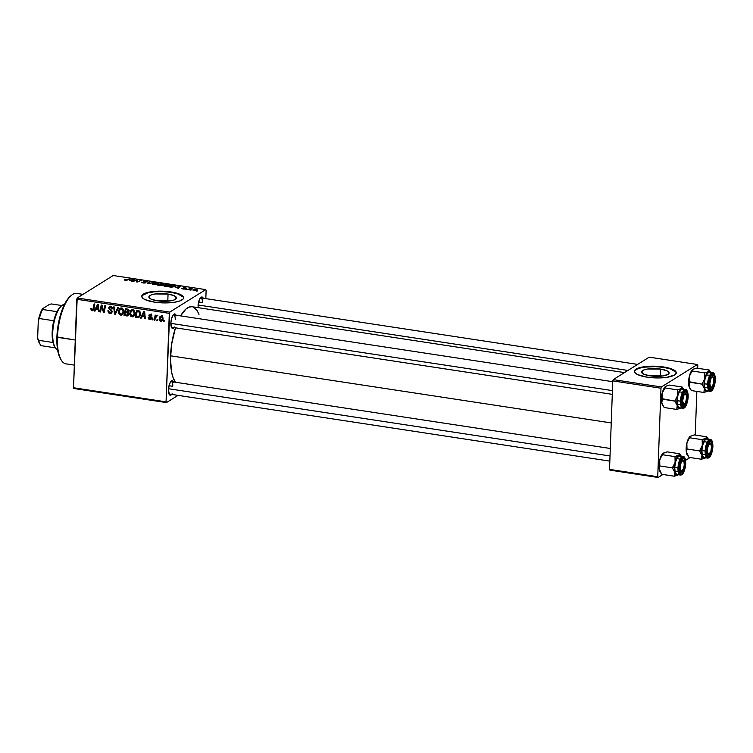 <?xml version="1.0" encoding="UTF-8"?>
<svg xmlns="http://www.w3.org/2000/svg" width="753" height="753" viewBox="0 0 753 753"><rect width="100%" height="100%" fill="white"/><g stroke="black" fill="none" stroke-linecap="round" stroke-linejoin="round"><path stroke-width="1.13" d="M168.051 294.075A13.789 3.85 -177.9 0 1 176.456 297.943A13.789 3.85 -177.9 0 1 157.283 300.795L151.146 299.157L148.887 296.936L151.278 294.884L155.109 293.962L168.051 294.075L174.197 295.713L176.456 297.934L174.065 299.986L170.225 300.908L157.283 300.795A13.789 3.85 -177.9 0 1 148.887 296.927A13.789 3.85 -177.9 0 1 168.051 294.075L167.797 301.181L168.051 294.075M183.61 298A20.962 5.845 2.1 0 0 170.856 292.324L170.865 291.929A20.962 5.845 -177.9 0 1 183.628 297.802A20.962 5.845 -177.9 0 1 154.506 302.141L145.169 299.647L143.268 298.565L141.743 296.277L143.399 294.094L151.202 291.75L162.864 291.195L174.47 292.597L180.202 294.414L183.261 296.635L183.628 297.793L183.195 298.913L180.005 300.908L174.169 302.311L166.592 302.913L154.506 302.141A20.962 5.845 -177.9 0 1 141.743 296.268A20.962 5.845 -177.9 0 1 170.865 291.929L170.856 292.324A20.962 5.845 2.1 0 0 141.743 296.466M171.703 394.393A7.332 2.683 -81.3 0 1 169.227 394.478A7.332 2.683 -81.3 0 1 168.418 389.762L169.444 384.256L170.978 381.413L172.616 380.783L173.811 382.571M174.15 327.621A7.332 2.683 -81.3 0 1 171.675 327.706A7.332 2.683 -81.3 0 1 170.875 322.981L171.496 318.773L173.425 314.641L175.073 314.01L176.258 315.799M169.378 394.045A6.288 2.306 -81.3 0 1 168.907 393.819M169.001 385.715L172.776 386.298L169.001 385.715M198.613 301.981L202.388 302.555L198.613 301.981M171.825 327.263A6.288 2.306 -81.3 0 1 171.355 327.047M170.545 355.811L611.238 422.932L170.545 355.811A39.824 14.58 98.7 0 0 175.458 382.251L173.19 377.855L171.722 372.679L170.479 359.51L171.618 344.3L175.449 327.819A39.824 14.58 98.7 0 0 170.545 355.811M624.501 372.594L192.09 306.735A39.824 14.58 98.7 0 0 180.607 315.884L185.963 309.022L189.012 307.12L191.949 306.716M660.701 369.102A13.789 3.85 -177.9 0 1 669.097 372.97A13.789 3.85 -177.9 0 1 649.933 375.822L643.796 374.185L641.537 371.963L643.928 369.911L647.759 368.989L660.701 369.102L666.847 370.749L669.097 372.961L668.005 374.401L662.875 375.935L649.933 375.822A13.789 3.85 -177.9 0 1 641.537 371.963A13.789 3.85 -177.9 0 1 660.701 369.102L660.437 376.208L660.701 369.102M676.26 373.027A20.962 5.845 2.1 0 0 663.497 367.36L663.515 366.956A20.962 5.845 -177.9 0 1 676.279 372.829A20.962 5.845 -177.9 0 1 647.147 377.168L637.819 374.674L634.751 372.462L634.384 371.304L636.05 369.13L643.843 366.786L655.515 366.222L667.12 367.624L672.853 369.45L674.754 370.532L676.279 372.82L674.613 375.003L666.819 377.338L659.242 377.94L647.147 377.168A20.962 5.845 -177.9 0 1 634.384 371.295A20.962 5.845 -177.9 0 1 663.515 366.956L663.497 367.36A20.962 5.845 2.1 0 0 634.393 371.493M73.879 388.501L166.432 402.601L178.028 395.363L166.432 402.601L166.055 401.848L169.303 313.342L76.75 299.252L73.512 387.748L166.055 401.848L166.432 402.601L73.879 388.501L73.512 387.748L73.879 388.501M134.175 315.836L131.935 316.853L133.45 316.524L135.022 313.21L134.213 315.789L132.603 316.844L130.947 316.439L129.817 314.547L130.307 311.111L132.66 309.699L134.571 311.008L135.022 313.21L132.81 309.718L130.768 310.481L129.732 313.455L131.935 316.853L133.168 315.733M142.053 316.364L141.159 318.161L140.397 318.048L143.785 311.488L144.651 311.61L145.31 318.792L144.604 318.688L144.454 316.731L142.053 316.364L144.454 316.731L144.604 318.688L145.31 318.792L144.651 311.61L143.785 311.488L140.397 318.048L141.159 318.161L143.117 315.705L142.053 316.364M92.082 310.782L93.805 309.059L94.831 304.024L94.125 303.92L93.127 308.777L93.974 308.25L92.158 309.963L91.555 308.401L90.765 309.012L92.082 310.782L93.579 309.85L91.518 310.603L90.784 308.692L91.555 308.401L91.734 309.756L92.817 309.709L94.125 303.92L94.831 304.024L93.617 309.737L92.082 310.782L92.996 310.613M111.077 312.373L111.924 312.504L109.882 313.493L111.256 313.267L112.075 311.742L111.068 313.37L109.016 313.22L107.877 311.027L108.583 310.81L109.599 312.589L111.246 312.194L111.171 310.998L108.696 308.156L109.27 306.622L110.842 306.377L112.046 307.12L112.536 308.834L110.484 307.149L109.552 307.478L109.439 308.344L111.689 310.33L112.075 311.742L109.392 307.986L110.597 307.168L112.536 308.834L110.644 306.349L109.401 306.537L108.696 307.921L111.209 311.064L110.907 312.542L109.957 312.674L107.877 310.791L109.882 313.493L111.143 312.391M118.569 307.638L115.36 314.236L114.465 314.095L113.694 306.904L114.4 307.008L115.068 313.173L117.816 307.525L118.569 307.638L117.816 307.525L115.068 313.173L114.4 307.008L113.694 306.904L114.465 314.095L115.36 314.236L118.569 307.638M122.955 314.123L120.715 315.14L122.231 314.81L123.803 311.497L122.993 314.076L121.384 315.14L119.511 314.556L118.598 312.834L119.096 309.398L121.449 307.996L123.351 309.304L123.803 311.497L121.591 308.015L119.548 308.768L118.513 311.742L120.715 315.14L121.948 314.02M164.267 320.665L164.06 321.653L163.363 321.54L163.542 320.562L164.267 320.665L163.542 320.562L163.363 321.54L164.06 321.653L164.267 320.665M128.49 312.175L128.942 310.942L128.066 309.21L125.412 308.683L124.01 315.554L125.073 314.886L124.01 315.554L127.85 315.742L128.688 314.472L127.492 315.912L124.01 315.554L125.412 308.683L128.471 309.511L128.914 311.205L127.944 312.514L128.735 314.067L128.245 312.382M95.866 309.332L94.972 311.13L94.21 311.008L97.598 304.447L98.455 304.579L99.123 311.761L98.417 311.657L98.267 309.699L95.866 309.332L98.267 309.699L98.417 311.657L99.123 311.761L98.455 304.579L97.598 304.447L94.21 311.008L94.972 311.13L96.93 308.664L95.866 309.332M101.41 307.789L100.535 311.977L99.82 311.864L101.231 305.003L101.975 305.116L103.688 311.384L104.846 305.549L105.552 305.662L104.159 312.523L103.415 312.41L101.693 306.151L101.41 307.789L101.693 306.151L103.415 312.41L104.159 312.523L105.552 305.662L104.846 305.549L103.688 311.384L101.975 305.116L101.231 305.003L99.82 311.864L100.535 311.977L101.41 307.789M149.781 319.564L148.567 318.924L148.172 317.578L148.878 317.502L149.574 318.858L150.704 318.613L148.878 315.818L149.16 314.726L150.242 314.312L151.513 314.895L151.927 316.128L150.525 315.008L149.64 315.281L151.494 318.208L150.939 319.376L149.781 319.564L150.901 319.404L151.494 318.34L149.574 315.554L150.336 314.961L151.927 316.128L150.393 314.33L149.433 314.481L148.868 315.563L150.788 318.284L149.838 318.933L148.878 317.502L148.172 317.578L149.781 319.564L151.419 318.547L149.781 319.564M138.317 317.559L140.557 313.888L139.164 310.876L136.632 310.396L135.229 317.258L136.293 316.589L135.229 317.258L138.317 317.559L139.531 316.806L138.185 317.587L135.229 317.258L136.632 310.396L139.361 310.97L140.312 312.166L140.397 315.065L138.985 317.286M162.554 320.232L160.737 321.239L161.867 320.985L163.034 318.406L161.462 321.183L160.041 320.976L159.203 319.705L159.721 316.881L161.66 316.053L162.714 316.881L163.034 318.406L161.481 316.015L160.342 316.232L159.137 318.943L160.737 321.239L161.951 320.1M157.782 319.686L157.575 320.665L156.878 320.552L157.057 319.573L157.782 319.686L157.057 319.573L156.878 320.552L157.575 320.665L157.782 319.686M156.859 315.309L155.673 316.288L157.095 315.403L155.673 316.288L155.89 315.253L155.184 315.149L154.167 320.147L155.014 319.611L154.167 320.147L154.873 320.251L155.306 318.255L154.873 320.251L154.167 320.147L155.184 315.149L155.89 315.253L155.673 316.288L156.464 315.385L157.321 315.573L155.965 316.495L155.306 318.255L157.321 315.573L156.408 315.422M153.047 318.961L152.85 319.94L152.144 319.837L152.332 318.848L153.047 318.961L152.332 318.848L152.144 319.837L152.85 319.94L153.047 318.961M169.754 312.09L205.748 289.613L113.204 275.523L77.201 297.99L169.754 312.09L166.055 401.848L73.512 387.748L77.201 297.99L76.75 299.252L169.303 313.342L169.754 312.09L205.748 289.613L206.124 290.366L205.748 289.613L113.204 275.523L77.201 297.99L169.754 312.09M169.604 285.707L168.55 284.559L163.919 285.171L163.89 285.98L163.919 285.171L165.001 286.291L169.604 285.707L167.787 286.281L164.747 286.253L163.73 285.312L167.307 284.455L169.623 284.85L169.604 285.707L169.99 285.255M175.863 287.317L180.353 286.385L178.414 288.305L177.708 288.201L178.263 287.684L175.863 287.317L178.263 287.684L177.708 288.201L178.414 288.305L180.353 286.385L175.863 287.317M124.396 279.617L125.149 280.229L124.217 279.871L124.725 279.467L126.316 280.031L130.533 278.798L126.89 280.201L125.149 280.229L127.605 279.975L129.827 278.685L126.984 279.824L124.207 279.834M147.532 281.999L146.383 281.18L143.738 281.368L145.169 282.968L143.315 282.987L141.828 282.017L141.799 282.657L141.828 282.017L142.948 282.94L145.903 282.733L144.67 283.024L141.545 282.262L145.047 282.704L143.578 281.556L144.83 281.095L147.682 281.65L144.454 281.462L145.903 282.733L144.454 281.462L147.71 281.763M154.271 282.413L147.569 283.608L149.395 281.669L150.101 281.773L148.539 283.439L154.271 282.413L148.539 283.439L150.101 281.773L149.395 281.669L147.569 283.608L148.463 283.749L154.271 282.413M158.384 283.994L157.33 282.846L152.699 283.457L152.671 284.267L152.699 283.457L153.781 284.587L158.384 283.994L156.577 284.568L153.292 284.493L152.511 283.599L156.087 282.742L158.403 283.137L158.384 283.994L158.77 283.552M197.738 290.931L196.458 291.053L197.738 290.931M162.648 285.218L157.104 285.067L161.114 283.448L164.192 284.154L162.384 284.728L162.648 285.218L162.384 284.728L164.013 284.436L163.73 283.89L161.114 283.448L157.104 285.067L159.815 285.472L162.648 285.218L162.384 284.728L162.356 285.349L162.384 284.728M129.676 280.276L134.166 279.344L132.217 281.274L131.521 281.17L132.076 280.643L129.676 280.276L132.076 280.643L131.521 281.17L132.217 281.274L134.166 279.344L129.676 280.276M136.095 280.511L132.923 281.377L136.933 279.768L137.677 279.881L137.178 281.688L141.253 280.427L137.253 282.036L136.509 281.923L136.99 280.116L136.095 280.511L136.99 280.116L136.509 281.923L137.253 282.036L141.253 280.427L137.178 281.688L137.677 279.881L136.933 279.768L132.923 281.377L136.095 280.511M186.377 288.371L185.417 287.731L183.356 287.872L184.372 289.077L181.718 288.455L184.174 288.87L183.421 287.834L185.991 287.844L186.377 288.371L184.099 287.957L185.229 288.747L184.146 289.096L182.847 289.011L185.106 288.888L184.099 287.957L186.528 288.183M171.477 287.204L168.324 286.771L172.333 285.161L175.571 286.036L171.477 287.204L175.185 286.507L174.837 285.566L172.333 285.161L168.324 286.771L171.477 287.204M197.277 290.216L196.505 289.416L192.956 289.905L193.794 290.677L197.277 290.216L195.921 290.658L192.824 290.009L195.375 289.34L197.54 289.905M191.253 289.943L189.972 290.074L191.253 289.943M189.163 289.303L187.262 289.66L190.17 288.484L192.279 288.832L189.163 289.303L192.279 288.832L190.17 288.484L187.262 289.66L189.163 289.303M186.518 289.227L185.238 289.35L186.518 289.227M205.823 298.63L206.124 290.366L205.823 298.63M609.911 470.136L658.113 477.477L662.922 474.484L658.113 477.477L657.745 476.734L660.983 388.228L612.782 380.886L609.535 469.392L657.745 476.734L658.113 477.477L609.911 470.136L609.535 469.392L609.911 470.136M685.578 460.337L690.087 457.523L685.578 460.337M649.227 357.157L613.234 379.625L661.435 386.967L697.438 364.499L649.227 357.157L613.234 379.625L612.782 380.886L609.535 469.392L657.745 476.734L660.983 388.228L612.782 380.886L613.234 379.625L661.435 386.967L660.983 388.228L661.435 386.967L697.438 364.499L697.805 365.252L697.438 364.499L649.227 357.157M695.245 435.046L696.845 391.4L695.245 435.046M697.692 368.273L697.805 365.252L697.692 368.273M675.893 372.067L670.255 368.866L663.497 367.36L655.496 366.626L643.834 367.182L638.007 368.584L634.807 370.58M198.058 307.648L198.35 303.195L200.044 298.423L201.71 296.983L203.423 298.837M174.592 327.018L172.926 328.449L171.929 328.044L170.875 322.981A7.332 2.683 -81.3 0 1 173.708 314.368A7.332 2.683 -81.3 0 1 176.051 315.187M172.145 393.791L170.47 395.231L169.481 394.817L168.418 389.762A7.332 2.683 -81.3 0 1 171.26 381.15A7.332 2.683 -81.3 0 1 173.595 381.969M186.217 383.183L185.492 383.776M193.333 307.083L197.041 310.405L198.999 314.359M173.209 314.905A6.288 2.306 -81.3 0 1 173.717 314.829A6.288 2.306 -81.3 0 1 175.223 319.517A6.288 2.306 98.7 0 0 173.209 314.905M200.373 297.943A6.288 2.306 -81.3 0 1 200.882 297.877A6.288 2.306 -81.3 0 1 202.388 302.555M172.776 386.298A6.288 2.306 98.7 0 0 170.762 381.677A6.288 2.306 -81.3 0 1 171.27 381.611M198.039 306.029A7.332 2.683 -81.3 0 1 200.872 297.416A7.332 2.683 -81.3 0 1 203.216 298.235M183.252 297.04L177.604 293.839L170.856 292.324L162.855 291.59L154.826 291.75L147.983 292.766L142.166 295.553M163.702 284.568L163.73 283.89L163.702 284.568M164.013 284.436L163.73 283.89M162.554 283.928L160.107 284.248L161.358 283.749L163.279 284.672L160.097 284.512L163.297 284.333M161.123 284.662L158.29 284.982L159.636 284.436L161.942 285.453L158.281 285.246L161.415 285.274L162.064 284.945L161.123 284.662L161.951 285.105M153.386 283.58L156.972 283.053L157.697 284.305L154.158 284.634L153.141 283.9L156.539 283.006L157.819 283.316L157.961 284.21M149.367 282.591L149.395 281.669L149.367 282.591M143.738 281.368L143.908 281.876M146.026 281.387L146.797 281.904M145.338 282.94L145.376 282.027L145.338 282.94M145.903 282.733L145.376 282.027M124.697 280.135L124.725 279.467L124.697 280.135M132.048 281.245L132.076 280.643L132.048 281.245M130.391 280.125L133.319 279.457L132.283 281.217L132.312 280.417L130.391 280.125L132.312 280.417L133.319 279.457L130.391 280.125M136.707 281.961L136.754 280.69L136.707 281.961M136.924 281.989L136.99 280.116L136.924 281.989M183.139 288.86L182.659 288.38M183.356 287.872L183.939 288.437M185.125 287.891L185.643 288.286M179.487 286.507L178.47 288.248L178.499 287.458L176.578 287.166L179.515 286.498L176.578 287.166L178.499 287.458L179.515 286.498M178.235 288.286L178.263 287.684L178.235 288.286M174.8 286.705L174.837 285.566L174.489 286.827L169.51 286.695L172.569 285.453L174.8 286.084M175.185 286.507L174.837 285.566M164.333 286.159L164.606 285.283L166.441 284.738L168.192 284.756L168.917 286.018L165.378 286.347L164.606 285.283L165.66 286.131L168.936 285.575M193.69 289.999L196.213 289.576L196.561 290.517L193.493 290.272L195.385 289.538L196.571 290.103L196.213 289.576M190.151 288.983L190.17 288.484L190.151 288.983M164.192 321.023L163.363 321.54L164.192 321.023M126.711 315.959L128.349 314.942L126.711 315.959M128.754 311.798L126.843 312.768L128.038 313.945L126.89 315.121L124.885 314.858L125.356 312.542L126.843 312.768L128.01 311.667L128.932 311.846M127.812 311.789L128.179 310.434L127.163 309.775L128.066 309.21L127.163 309.775L128.236 310.867L128.914 310.443L127.812 311.789L128.932 311.093L127.765 311.817L125.525 311.733L125.958 309.596L127.022 308.928L125.958 309.596L127.163 309.775L125.958 309.596L125.525 311.733L127.549 311.911L129.403 310.801M125.356 312.542L126.419 311.874L125.356 312.542L124.885 314.858L127.398 315.018L128.688 313.53L128.038 313.945L127.511 312.947L125.356 312.542M129.168 313.926L126.89 315.121M127.841 314.039L128.528 314.105M119.266 311.271L118.513 311.742L119.266 311.271M120.715 308.043L119.548 308.768L120.715 308.043M120.103 308.297L119.548 308.768M121.835 313.973L123.021 314.114M123.436 313.088L122.833 313.304M120.085 309.398L119.219 312.279L120.433 314.217L122.202 313.794L123.793 310.885L123.106 311.318L122.777 309.756L121.534 308.834L122.4 308.297L120.085 309.398L121.534 308.834L123.106 311.318L121.854 314.086L120.8 314.321L119.209 311.883L120.085 309.398L122.137 308.033M121.854 314.086L123.53 313.032M115.849 313.239L114.465 314.095L115.849 313.239M116.235 312.448L115.068 313.173L116.235 312.448M116.894 311.074L115.689 311.836L116.894 311.074M112.056 311.281L111.369 311.704L112.056 311.281M111.877 310.65L111.209 311.064L111.877 310.65M111.039 309.737L110.258 310.227L111.039 309.737M110.183 309.116L109.43 309.587L110.183 309.116M110.324 306.932L108.696 307.921L110.427 306.32M112.536 308.363L111.83 308.805L112.536 308.363M112.517 308.222L111.839 308.645L112.517 308.222M111.463 306.622L110.597 307.168L111.463 306.622M109.392 307.986L110.597 307.168M110.475 306.17L110.333 307.13M90.765 309.012L91.527 308.542L90.765 309.012M94.276 308.852L92.158 309.963M95.396 310.264L94.21 311.008L95.396 310.264M99.076 311.243L98.417 311.657L99.076 311.243M98.897 309.304L98.267 309.699L98.897 309.304M96.28 308.57L98.492 304.909L97.899 305.266L98.022 307.055L98.652 306.659L98.022 307.055L98.191 308.862L98.822 308.466L96.28 308.57L98.191 308.862L97.899 305.266L96.28 308.57M100.667 311.337L99.82 311.864L100.667 311.337M104.488 310.876L103.688 311.384L104.488 310.876M104.865 309.031L104.008 309.577L104.865 309.031M104.29 311.864L103.415 312.41L104.29 311.864M102.756 307.779L102.163 308.156L102.756 307.779M102.182 305.84L101.693 306.151L102.182 305.84M150.788 318.284L149.838 318.933M151.249 317.455L150.666 317.822L151.249 317.455M150.619 316.853L150.007 317.229L150.619 316.853M150.534 314.246L148.868 315.563L150.515 314.349M151.89 315.695L151.221 316.109L151.89 315.695M151.033 314.528L150.336 314.961L151.033 314.528M149.574 315.554L150.336 314.961M151.475 318.557L150.76 318.35M151.579 318.566L151.089 318.472M141.583 317.305L140.397 318.048L141.583 317.305M145.263 318.274L144.604 318.688L145.263 318.274M145.084 316.335L144.454 316.731L145.084 316.335M142.468 315.601L144.096 312.307L144.209 314.086L144.84 313.69L144.209 314.086L144.388 315.893L145.009 315.507L142.468 315.601L144.388 315.893L144.096 312.307L142.468 315.601M137.225 317.559L138.863 316.542L137.225 317.559M136.105 316.561L137.178 311.3L139.145 310.867L138.194 311.46L139.757 311.29L139.079 311.714L139.851 313.737L140.547 313.304L138.627 316.524L136.105 316.561L138.034 316.74L139.324 315.752L139.634 312.354L137.178 311.3L136.105 316.561M130.476 312.984L129.732 313.455L130.476 312.984M131.926 309.747L130.768 310.481L131.926 309.747M131.323 310.01L130.768 310.481M133.055 315.686L134.241 315.827M134.655 314.801L134.053 315.018M131.295 311.102L130.438 313.982L131.643 315.931L133.422 315.498L135.013 312.599L134.326 313.022L133.996 311.469L132.754 310.537L133.61 310.001L131.295 311.102L132.754 310.537L134.326 313.022L133.065 315.789L132.02 316.034L130.429 313.596L131.295 311.102L133.356 309.737M133.065 315.789L134.749 314.735M159.89 318.472L159.137 318.943L159.89 318.472M160.982 316.665L161.264 315.996M161.679 319.95L162.629 320.232M161.358 315.855L160.926 316.834M159.843 318.971L162.093 316.232L161.424 316.655L162.337 318.293L163.024 317.87L160.766 320.599L159.843 318.971L160.314 320.392L161.735 320.129L162.337 318.293L161.773 316.787L160.427 317.107L159.843 318.971M162.375 315.789L161.424 316.655M163.034 319.423L160.766 320.599M157.706 320.034L156.878 320.552L157.706 320.034M157.255 315.742L156.671 316.109L157.255 315.742M157.923 315.178L156.671 316.109M152.972 319.319L152.144 319.837L152.972 319.319M153.113 284.446L153.141 283.872L155.306 284.446L157.716 283.872M174.432 285.773L172.569 285.453L169.51 286.695L174.508 286.385M169.18 285.924L169.161 285.142L168.192 284.756L164.606 285.283M194.067 290.517L196.571 290.103M83.009 294.367L76.731 293.406A35.626 13.046 98.7 0 0 57.454 337.316A35.626 13.046 -81.3 0 1 71.224 295.477L70.264 296.305A34.582 12.66 98.7 0 0 56.899 336.911L75.253 340.027L57.454 337.316A35.626 13.046 98.7 0 0 66 363.859L74.34 365.13M61.031 359.68L58.499 353.929L57.124 346.182L56.899 336.911L57.84 326.915L59.854 317.051L62.781 308.175L66.358 301.049L70.293 296.287M61.36 360.245A35.626 13.046 -81.3 0 1 57.454 337.316L56.899 336.911A34.582 12.66 98.7 0 0 60.692 359.172L61.36 360.245M689.87 388.407L688.957 386.167A10.203 3.737 98.7 0 0 689.72 388.171A10.203 3.737 98.7 0 0 689.861 388.388L691.376 390.572L703.895 392.473L691.376 390.572L688.957 386.167L689.315 376.378A10.203 3.737 98.7 0 0 688.6 381.611L689.437 382.213L689.315 376.378L692.092 370.994L704.62 372.895L704.742 378.731L701.956 384.124L704.375 388.52L703.895 392.473L707.651 391.259L706.154 391.466L704.94 390.148L704.027 383.955L705.448 376.312L708.366 371.681L704.62 372.895L692.092 370.994L692.939 369.337L696.694 368.123L709.213 370.024L696.694 368.123L693.457 369.092M711.425 387.211A6.288 2.306 -81.3 0 1 709.957 388.124A6.288 2.306 -81.3 0 1 709.486 387.908A6.288 2.306 98.7 0 0 711.425 387.211A6.288 2.306 -81.3 0 1 709.957 388.124A6.288 2.306 -81.3 0 1 709.486 387.908A6.288 2.306 98.7 0 0 710.926 387.767L711.886 386.938A5.243 1.92 -81.3 0 1 709.853 382.731A5.243 1.92 -81.3 0 1 711.293 377.837A5.243 1.92 -81.3 0 1 713.336 377.413A5.243 1.92 -81.3 0 1 713.872 381.385L712.63 385.96L711.839 386.976L710.7 387.07L709.806 383.729L711.096 378.157L712.291 376.914L713.336 377.404L713.872 381.385A5.243 1.92 -81.3 0 1 711.886 386.938M714.729 380.274A7.332 2.683 -81.3 0 1 712.827 387.71A7.332 2.683 -81.3 0 1 709.806 388.567A7.332 2.683 -81.3 0 1 708.997 383.851L710.484 377.197L711.557 375.502L713.195 374.872L714.39 376.66L714.729 380.274L713.242 386.92L711.604 389.103L710.06 388.906L708.997 383.851A7.332 2.683 -81.3 0 1 711.839 375.229A7.332 2.683 -81.3 0 1 714.729 380.274L713.919 380.34L714.729 380.274M712.489 372.631A9.431 3.454 98.7 0 0 707.604 384.265L708.422 384.209A8.801 3.219 -81.3 0 1 712.178 373.61A8.801 3.219 -81.3 0 1 715.303 379.917L714.277 379.936M712.705 372.65L709.43 372.151A9.431 3.454 98.7 0 0 704.328 383.766L707.604 384.265A9.431 3.454 -81.3 0 1 712.705 372.65C714.07 372.33 714.955 374.73 715.35 379.851L714.032 373.846L712.837 373.356L710.832 375.079L709.175 379.145L708.422 384.209L708.837 388.539L709.693 390.27L711.557 390.506L712.893 389.047L714.55 384.971L715.303 379.917A8.801 3.219 -81.3 0 1 711.557 390.506A8.801 3.219 -81.3 0 1 708.422 384.209L704.328 383.766L704.761 388.407L706.295 390.713M689.72 388.171L688.6 381.611A10.203 3.737 98.7 0 0 688.957 386.167L689.437 382.213L701.956 384.124L688.6 381.611L690.021 373.959L692.939 369.337L689.315 376.378A10.203 3.737 98.7 0 1 692.544 369.629L692.591 369.591M710.87 372.424L709.213 370.024L708.366 371.681L709.863 371.474L711.077 372.791M708.168 390.854L707.651 391.259A10.203 3.737 -81.3 0 1 704.375 388.52A10.203 3.737 -81.3 0 1 704.742 378.731L701.956 384.124L704.375 388.52L703.895 392.473L708.14 390.873M710.841 373.45L709.053 372.142L706.907 373.987L705.128 378.354L704.328 383.766A9.431 3.454 98.7 0 0 706.587 390.798L709.863 391.296A9.431 3.454 -81.3 0 1 707.604 384.265A9.431 3.454 98.7 0 0 710.088 391.306M713.336 377.413L712.667 376.331A6.288 2.306 98.7 0 0 711.34 375.766A6.288 2.306 -81.3 0 1 711.849 375.7A6.288 2.306 -81.3 0 1 712.978 377.018A6.288 2.306 98.7 0 0 711.34 375.766A6.288 2.306 -81.3 0 1 711.849 375.7A6.288 2.306 -81.3 0 1 712.978 377.018M709.213 370.024L708.366 371.681A10.203 3.737 -81.3 0 1 710.832 372.359M706.775 372.359L704.62 372.895L704.742 378.731A10.203 3.737 -81.3 0 1 708.366 371.681L706.775 372.359M709.072 382.731L709.853 382.731L709.072 382.731M198.105 304.993L627.927 370.457L198.105 304.993M681.832 401.01L682.642 400.878A5.243 1.92 -81.3 0 1 683.903 395.184A5.243 1.92 -81.3 0 1 686.171 394.365A5.243 1.92 -81.3 0 1 686.755 397.151L685.795 393.951L683.856 395.25L682.642 400.878L683.611 404.079L685.541 402.78L686.755 397.151A5.243 1.92 -81.3 0 1 684.722 403.89A5.243 1.92 -81.3 0 1 682.642 400.878L681.832 401.01M686.171 394.365L685.503 393.292A6.288 2.306 98.7 0 0 684.176 392.727A6.288 2.306 -81.3 0 1 684.684 392.652A6.288 2.306 -81.3 0 1 685.814 393.97A6.288 2.306 98.7 0 0 684.176 392.727A6.288 2.306 -81.3 0 1 684.684 392.652A6.288 2.306 -81.3 0 1 685.814 393.97M170.856 323.366L612.424 390.619L170.856 323.366M684.261 404.163A6.288 2.306 -81.3 0 1 682.792 405.086A6.288 2.306 -81.3 0 1 682.322 404.869A6.288 2.306 98.7 0 0 684.261 404.163A6.288 2.306 -81.3 0 1 682.792 405.086A6.288 2.306 -81.3 0 1 682.322 404.869A6.288 2.306 98.7 0 0 683.762 404.719L684.722 403.89M662.555 405.133L661.793 403.128A10.203 3.737 98.7 0 0 662.555 405.133A10.203 3.737 98.7 0 0 662.696 405.34L664.212 407.524L676.731 409.434L664.212 407.524L661.793 403.128L662.151 393.339A10.203 3.737 98.7 0 0 661.435 398.563L662.273 399.165L662.151 393.339L664.927 387.946L677.446 389.856L677.578 395.683L674.792 401.076L677.211 405.472L676.731 409.434L680.486 408.22L678.99 408.427L677.775 407.109L676.862 400.916L678.284 393.264L681.201 388.642L677.446 389.856L664.927 387.946L665.774 386.289L669.53 385.075L682.049 386.986L669.53 385.075L666.292 386.044M687.564 397.226A7.332 2.683 -81.3 0 1 685.663 404.662A7.332 2.683 -81.3 0 1 682.642 405.519A7.332 2.683 -81.3 0 1 681.832 400.803L683.319 394.158L684.957 391.974L686.03 391.824L687.225 393.621L687.564 397.226L686.077 403.872L685.004 405.575L683.366 406.206L682.171 404.408L681.832 400.803A7.332 2.683 -81.3 0 1 684.665 392.191A7.332 2.683 -81.3 0 1 687.564 397.226L686.755 397.292L687.564 397.226M685.324 389.593A9.431 3.454 98.7 0 0 680.439 401.227L681.258 401.161A8.801 3.219 -81.3 0 1 685.004 390.572A8.801 3.219 -81.3 0 1 688.138 396.869L687.113 396.887M685.541 389.602L682.265 389.103A9.431 3.454 98.7 0 0 677.163 400.728L680.439 401.227A9.431 3.454 -81.3 0 1 685.541 389.602C686.905 389.282 687.79 391.682 688.186 396.803L686.868 390.798L685.672 390.308L683.668 392.031L682.011 396.106L681.258 401.161L681.672 405.49L682.529 407.232L684.392 407.467L685.729 405.999L687.385 401.923L688.138 396.869A8.801 3.219 -81.3 0 1 684.392 407.467A8.801 3.219 -81.3 0 1 681.258 401.161L677.163 400.728L677.596 405.368L679.131 407.674M662.696 405.349L661.605 402.121L661.435 398.563A10.203 3.737 98.7 0 0 661.793 403.128L662.273 399.165L674.792 401.076L661.435 398.563L662.856 390.911L665.257 386.694M683.705 389.376L682.049 386.986L681.201 388.642L682.698 388.435L683.912 389.743M681.004 407.806L680.486 408.22A10.203 3.737 -81.3 0 1 677.211 405.472A10.203 3.737 -81.3 0 1 677.578 395.683L674.792 401.076L677.211 405.472L676.731 409.434L680.976 407.825M683.677 390.402L681.889 389.103L679.743 390.948L677.964 395.306L677.163 400.728A9.431 3.454 98.7 0 0 679.422 407.75L682.698 408.248A9.431 3.454 -81.3 0 1 680.439 401.227A9.431 3.454 98.7 0 0 682.924 408.267M682.049 386.986L681.201 388.642A10.203 3.737 -81.3 0 1 683.668 389.32M679.611 389.32L677.446 389.856L677.578 395.683A10.203 3.737 -81.3 0 1 681.201 388.642L679.611 389.32M665.407 386.562A10.203 3.737 98.7 0 0 665.379 386.59A10.203 3.737 98.7 0 0 662.151 393.339L665.285 386.675M708.978 453.984A6.288 2.306 -81.3 0 1 707.5 454.906A6.288 2.306 -81.3 0 1 707.039 454.69A6.288 2.306 98.7 0 0 708.978 453.984A6.288 2.306 -81.3 0 1 707.5 454.906A6.288 2.306 -81.3 0 1 707.039 454.69A6.288 2.306 98.7 0 0 708.479 454.539L709.439 453.711A5.243 1.92 -81.3 0 1 707.359 450.699L706.549 450.831L707.359 450.699L708.008 453.579L709.477 453.683L710.907 450.943L711.472 446.981A5.243 1.92 -81.3 0 1 709.439 453.711M710.888 444.185A5.243 1.92 -81.3 0 1 711.472 446.981L710.823 444.101L709.354 443.997L707.924 446.727L707.359 450.699A5.243 1.92 -81.3 0 1 708.611 445.004A5.243 1.92 -81.3 0 1 710.888 444.185L710.22 443.112A6.288 2.306 98.7 0 0 708.884 442.548A6.288 2.306 -81.3 0 1 709.401 442.472A6.288 2.306 -81.3 0 1 710.531 443.79A6.288 2.306 98.7 0 0 708.884 442.548A6.288 2.306 -81.3 0 1 709.401 442.472A6.288 2.306 -81.3 0 1 710.531 443.79M701.57 454.181L701.928 455.301A10.203 3.737 -81.3 0 1 701.58 450.736L699.509 450.896L701.928 455.301L701.448 459.255L688.929 457.344L686.36 451.885L686.99 448.995L699.509 450.896L701.57 454.181M712.282 447.047L711.472 447.113L712.282 447.047L711.256 452.553L709.157 455.876L708.084 456.026L707.208 455.076L706.549 450.623A7.332 2.683 -81.3 0 1 709.382 442.011A7.332 2.683 -81.3 0 1 712.282 447.047A7.332 2.683 -81.3 0 1 710.38 454.483A7.332 2.683 -81.3 0 1 707.359 455.349A7.332 2.683 -81.3 0 1 706.549 450.623L707.575 445.127L709.674 441.795L710.747 441.653L711.623 442.595L712.282 447.047M708.394 440.223L706.606 438.924L705.166 439.818L702.681 445.136L701.881 450.548L705.156 451.047L701.881 450.548A9.431 3.454 98.7 0 0 704.14 457.57L707.415 458.069A9.431 3.454 -81.3 0 1 705.156 451.047L705.975 450.981A8.801 3.219 -81.3 0 1 709.721 440.392A8.801 3.219 -81.3 0 1 712.856 446.689L712.442 442.359L711.585 440.618L709.721 440.392L707.764 443.009L705.975 450.981L706.389 455.311L707.811 457.466L709.11 457.287L711.067 454.671L712.856 446.689A8.801 3.219 -81.3 0 1 709.11 457.287A8.801 3.219 -81.3 0 1 705.975 450.981L705.156 451.047A9.431 3.454 98.7 0 0 707.632 458.088M687.423 455.179L686.19 450.84L686.378 445.767L687.31 441.719L689.644 437.766L702.163 439.677L702.53 444.016L701.843 446.943L699.509 450.896L686.99 448.995L686.868 443.159L688.449 438.67L689.974 436.524L694.247 434.895L706.766 436.806L706.69 437.662L702.163 439.677L689.644 437.766L691.009 435.874M708.422 439.197L706.766 436.806L694.247 434.895L689.974 436.524L686.868 443.159A10.203 3.737 98.7 0 0 686.501 452.948L686.868 443.159A10.203 3.737 98.7 0 1 690.096 436.411L690.143 436.364A10.203 3.737 98.7 0 0 690.096 436.411M687.414 455.17L686.501 452.948A10.203 3.737 98.7 0 0 687.273 454.953L688.929 457.344L701.448 459.255L705.203 458.04L703.255 457.975L701.928 455.301L702.012 446.802L703.415 441.992L705.392 438.867L707.415 438.255L708.629 439.573M705.721 457.636L705.203 458.04A10.203 3.737 -81.3 0 1 701.928 455.301L701.448 459.255L705.693 457.645M710.041 439.413A9.431 3.454 98.7 0 0 705.156 451.047A9.431 3.454 -81.3 0 1 710.258 439.423L706.982 438.924A9.431 3.454 98.7 0 0 701.881 450.548L702.314 455.189L703.839 457.495M707.415 458.069C707.312 457.4 710.964 460.987 712.903 446.623L711.83 446.708M706.766 436.806L705.919 438.462A10.203 3.737 -81.3 0 1 708.385 439.14M702.285 445.512A10.203 3.737 -81.3 0 1 705.919 438.462L702.163 439.677L702.285 445.512L699.509 450.896L701.58 450.736A10.203 3.737 -81.3 0 1 702.285 445.512M681.813 470.945A6.288 2.306 -81.3 0 1 680.336 471.858A6.288 2.306 -81.3 0 1 679.874 471.642A6.288 2.306 98.7 0 0 681.813 470.945A6.288 2.306 -81.3 0 1 680.336 471.858A6.288 2.306 -81.3 0 1 679.874 471.642A6.288 2.306 98.7 0 0 681.314 471.5L682.274 470.672A5.243 1.92 -81.3 0 1 680.241 466.465L679.46 466.465L680.241 466.465L681.126 462.634L682.67 460.648L683.969 461.683L684.261 465.119A5.243 1.92 -81.3 0 1 682.274 470.672M610.034 455.97L168.493 388.727L610.034 455.97M683.724 461.147A5.243 1.92 -81.3 0 1 684.261 465.119L683.376 468.95L681.823 470.936L680.533 469.91L680.241 466.465A5.243 1.92 -81.3 0 1 681.681 461.57A5.243 1.92 -81.3 0 1 683.724 461.147L683.056 460.064A6.288 2.306 98.7 0 0 681.719 459.499A6.288 2.306 -81.3 0 1 682.237 459.434A6.288 2.306 -81.3 0 1 683.366 460.751A6.288 2.306 98.7 0 0 681.719 459.499A6.288 2.306 -81.3 0 1 682.237 459.434A6.288 2.306 -81.3 0 1 683.366 460.751M674.406 471.143L674.763 472.253A10.203 3.737 -81.3 0 1 674.415 467.688L672.344 467.858L674.763 472.253L674.283 476.207L661.765 474.305L659.195 468.837L659.826 465.947L672.344 467.858L674.406 471.143M685.117 464.008L684.308 464.074L685.117 464.008L684.091 469.505L681.992 472.837L680.919 472.978L680.044 472.037L679.385 467.585A7.332 2.683 -81.3 0 1 682.218 458.963A7.332 2.683 -81.3 0 1 685.117 464.008A7.332 2.683 -81.3 0 1 683.216 471.444A7.332 2.683 -81.3 0 1 680.194 472.3A7.332 2.683 -81.3 0 1 679.385 467.585L680.411 462.078L682.51 458.756L683.583 458.605L684.458 459.556L685.117 464.008M681.23 457.184L679.441 455.876L677.295 457.72L675.516 462.088L674.716 467.5L677.992 467.999L674.716 467.5A9.431 3.454 98.7 0 0 676.975 474.531L680.251 475.03A9.431 3.454 -81.3 0 1 677.992 467.999L678.811 467.942A8.801 3.219 -81.3 0 1 682.557 457.344A8.801 3.219 -81.3 0 1 685.691 463.65L685.277 459.321L683.856 457.165L682.557 457.344L680.599 459.961L678.811 467.942L679.225 472.272L680.646 474.418L681.936 474.239L683.903 471.623L685.691 463.65A8.801 3.219 -81.3 0 1 681.936 474.239A8.801 3.219 -81.3 0 1 678.811 467.942L677.992 467.999A9.431 3.454 98.7 0 0 680.467 475.039M662.96 453.344A10.203 3.737 98.7 0 0 662.932 453.362A10.203 3.737 98.7 0 0 659.703 460.111A10.203 3.737 98.7 0 0 659.336 469.9A10.203 3.737 98.7 0 0 660.108 471.905A10.203 3.737 98.7 0 0 660.249 472.122L659.148 468.903L659.214 462.728L660.146 458.681L662.48 454.727L674.999 456.629L675.366 460.977L674.679 463.904L672.344 467.858L659.826 465.947L659.703 460.111L662.8 453.475L667.083 451.856L679.601 453.758L679.526 454.614L674.999 456.629L662.48 454.727L663.845 452.826M681.258 456.158L679.601 453.758L667.083 451.856L662.8 453.475M660.108 471.905L661.765 474.305L674.283 476.207L678.039 474.992L676.09 474.927L674.763 472.253L674.848 463.754L677.709 456.393L679.771 455.104L681.465 456.525M678.557 474.588L678.039 474.992A10.203 3.737 -81.3 0 1 674.763 472.253L674.283 476.207L678.528 474.606M682.877 456.365A9.431 3.454 98.7 0 0 677.992 467.999A9.431 3.454 -81.3 0 1 683.093 456.384L679.818 455.885A9.431 3.454 98.7 0 0 674.716 467.5L675.149 472.15L676.674 474.446M680.251 475.03C680.147 474.362 683.799 477.939 685.738 463.584L684.665 463.669M679.601 453.758L678.754 455.414A10.203 3.737 -81.3 0 1 681.22 456.092M675.121 462.464A10.203 3.737 -81.3 0 1 678.754 455.414L674.999 456.629L675.121 462.464L672.344 467.858L674.415 467.688A10.203 3.737 -81.3 0 1 675.121 462.464M662.838 453.457L660.146 458.681L659.459 461.608L659.826 465.947L659.195 468.837L660.249 472.122M61.633 305.709L60.673 306.537A22.006 8.057 98.7 0 0 57.002 311.676A22.006 8.057 98.7 0 0 53.792 320.74A22.006 8.057 98.7 0 0 53.002 342.493A22.006 8.057 98.7 0 0 54.583 346.54L55.251 347.622A23.051 8.443 -81.3 0 1 53.378 325.898A23.051 8.443 -81.3 0 1 61.633 305.709A23.051 8.443 -81.3 0 1 62.537 305.04A23.051 8.443 98.7 0 0 53.049 328.44A23.051 8.443 98.7 0 0 57.586 349.778A23.051 8.443 -81.3 0 1 55.251 347.622M64.052 305.276L62.537 305.04L64.052 305.276M54.922 347.048A22.006 8.057 -81.3 0 1 53.002 342.493L52.173 332.384L53.792 320.74A22.006 8.057 -81.3 0 1 57.002 311.676L60.692 306.527M64.504 304.344A23.051 8.443 98.7 0 0 62.537 305.04A23.051 8.443 -81.3 0 1 64.504 304.344M39.994 344.017L37.65 338.031L38.535 340.29L53.002 342.493L38.535 340.29A22.006 8.057 98.7 0 0 41.208 345.683L55.393 347.839L41.208 345.683A22.006 8.057 -81.3 0 1 40.116 344.337A22.006 8.057 -81.3 0 1 38.535 340.29L37.65 338.031L38.29 320.496L39.335 318.538L53.792 320.74L39.335 318.538A22.006 8.057 -81.3 0 1 42.535 309.474L42.432 308.796L49.566 304.344L51.392 303.948L61.84 305.539L51.392 303.948L49.566 304.344L42.432 308.796A20.962 7.671 98.7 0 0 38.29 320.496L40.069 314.057L42.535 309.474A22.006 8.057 98.7 0 0 39.335 318.538L38.29 320.496L37.65 338.031A20.962 7.671 98.7 0 0 39.448 343.264L40.116 344.337M57.002 311.676L42.535 309.474L57.002 311.676M142.317 282.337L142.298 282.817M144.378 281.556L144.36 282.064M196.787 289.877L196.759 290.451M110.907 312.542L112.536 311.516M109.769 307.28L111.406 306.255M150.487 318.839L152.125 317.813M149.866 315.036L151.504 314.02M138.627 316.524L140.265 315.507M704.516 387.296L707.792 387.804M709.863 391.296C709.759 390.628 713.411 394.205 715.35 379.851M706.408 374.872L709.684 375.371M637.631 364.396L200.882 297.877M173.312 314.773L612.754 381.696M679.244 391.824L682.519 392.322M171.42 327.207L612.293 394.346M677.352 404.257L680.627 404.756M682.698 408.248C682.595 407.58 686.247 411.157 688.186 396.803M702.069 454.078L705.345 454.577M703.961 441.644L707.236 442.143M712.903 446.623C712.865 442.011 711.98 439.611 710.258 439.423M678.18 471.538L674.904 471.039M609.845 461.128L168.973 393.979M680.072 459.104L676.796 458.605M610.307 448.477L170.865 381.545M685.738 463.584C685.701 458.972 684.816 456.572 683.093 456.384"/></g></svg>

